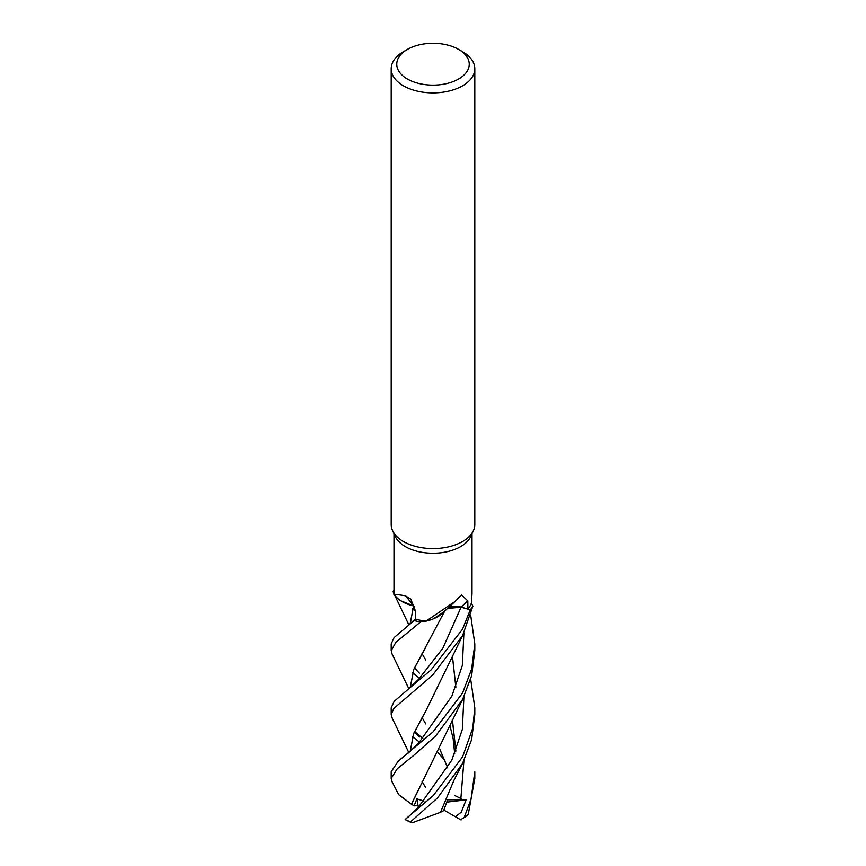 <?xml version="1.0" encoding="UTF-8"?>
<svg xmlns="http://www.w3.org/2000/svg" width="866" height="866" viewBox="0 0 866 866"><rect width="100%" height="100%" fill="white"/><g stroke="black" fill="none" stroke-linecap="round" stroke-linejoin="round"><path stroke-width="1.3" d="M472.013 593.6L471.385 602.996A39.013 22.527 180 0 1 471.364 603.072L472.868 606.103A41.73 24.096 180 0 1 470.281 609.794L461.069 607.207L447.419 608.43M443.836 611.851L433.498 618.789M426.018 621.128L454.953 601.524L442.645 612.998A33.254 19.204 180 0 1 436.204 617.534A33.254 19.204 180 0 1 426.018 621.128A39.013 22.527 180 0 1 425.899 621.117L420.649 621.983A41.73 24.096 180 0 1 414.24 620.489L394.117 637.549L391.194 643.914L391.194 650.604L395.849 642.301L420.508 621.994A41.806 24.14 180 0 1 414.219 620.532M414.706 606.373L401.272 601.101M414.695 606.319L400.85 600.82A33.254 19.204 180 0 1 394.918 595.375L393.987 594.011L393.987 533.651M393.987 590.309A41.806 24.14 180 0 0 393.11 591.749L393.142 591.857A41.73 24.096 180 0 1 393.987 590.417A41.73 24.096 180 0 0 393.132 591.835L393.878 593.556M458.623 49.427L462.563 51.7A41.806 24.14 180 0 1 474.806 68.771L474.806 524.45A41.806 24.14 180 0 1 473.399 530.663L470.703 536.498A39.013 22.527 180 0 1 460.593 546.63A39.013 22.527 180 0 1 422.879 552.454A39.013 22.527 180 0 1 395.297 536.498L392.601 530.663A41.806 24.14 180 0 1 391.194 524.45L391.194 68.771A41.806 24.14 180 0 1 403.437 51.7L407.377 49.427A36.231 20.914 180 0 1 458.623 49.427A36.231 20.914 180 0 1 458.623 79.012A36.231 20.914 180 0 1 407.377 79.012A36.231 20.914 180 0 1 407.377 49.427L403.437 51.7M394.615 594.931C392.255 594 395.816 594.271 405.299 595.754L410.765 599.034L415.388 610.811L415.561 619.114A39.013 22.527 180 0 0 425.899 621.117L420.649 621.983A41.73 24.096 180 0 1 414.24 620.489L415.561 618.963M454.953 601.524L461.491 594.899L467.813 600.874L467.9 609.036L461.145 607.088A704.437 470.346 77.7 0 1 467.813 600.874M473.399 530.663A41.806 24.14 180 0 1 462.563 541.51A41.806 24.14 180 0 1 422.153 547.756A41.806 24.14 180 0 1 392.601 530.663M474.806 68.771A41.806 24.14 180 0 1 462.563 85.831A41.806 24.14 180 0 1 417.001 91.071A41.806 24.14 180 0 1 391.194 68.771M447.733 608.138A12.016 6.939 180 0 1 461.145 607.088M471.364 603.072A39.013 22.527 180 0 1 467.9 609.036M443.684 611.991L436.204 617.534M392.233 718.195L391.194 714.504L393.792 708.453L432.491 675.242L462.563 635.644L472.858 606.092A41.73 24.096 180 0 1 470.281 609.794L462.563 629.127L431.181 669.819L408.319 689.13L418.722 679.182L442.84 648.255L461.069 607.207L470.281 609.794L461.08 607.163L447.549 608.3M400.85 600.82A33.254 19.204 180 0 0 413.558 605.908A707.717 315.57 134.7 0 0 405.299 595.754M413.558 605.908A12.016 6.939 180 0 1 414.673 606.276M410.203 623.682L413.602 605.951M408.839 688.719L392.049 653.938L391.194 650.604M414.695 731.618L422.825 738.395M438.272 752.965L444.864 760.359M419.512 742.173L412.541 736.555M408.319 689.13L394.16 701.395L391.194 707.814L391.194 714.504M462.563 756.927L433.314 795.54L405.126 819.485A41.806 24.14 180 0 0 410.538 821.845L437.579 797.867L462.563 763.444L471.634 739.575L474.806 714.504L474.806 707.814L472.771 728.057L462.563 756.927M462.563 693.027L433.011 731.943L398.187 761.214L391.194 771.703L391.194 778.404L397.288 768.705L413.753 755.368L435.674 735.948L462.563 699.544L471.624 675.74L474.806 650.604L474.806 643.914L471.667 668.985L462.563 693.027M392.157 781.955L391.194 778.404M464.154 817.58A41.806 24.14 180 0 0 468.257 814.462L474.806 778.404L474.806 771.714L471.05 799.091L464.154 817.58L460.571 819.701M454.628 795.464L461.145 798.625M447.744 767.861L439.971 749.545M425.758 723.889L425.39 723.272M410.17 687.615L413.807 669.31L444.821 610.898M419.512 678.262L412.541 672.655M447.722 767.904L439.96 749.566M425.78 723.944L422.023 717.492M410.203 687.582L413.916 669.104L425.358 648.028M419.339 737.031L414.435 731.824M418.343 807.415L416.882 798.896L414.035 805.867L411.415 804.146L425.379 775.806M455.841 687.279L452.366 655.746M418.148 807.642L451.857 760.056L462.325 729.453L463.916 696.849M408.308 816.941L418.711 807.004M470.693 679.204L474.806 707.814M411.534 804.146L462.574 699.522M455.884 687.182L452.388 655.692M411.372 804.146L398.674 794.652L392.049 781.749M470.693 615.304L474.806 643.914M423.961 714.233L413.493 734.032L410.203 751.482M422.023 781.392L425.498 787.356M418.7 743.104L451.857 696.145L462.325 665.532L463.916 632.938L462.325 665.532L451.857 696.145L418.711 743.093L408.319 753.03M410.17 751.515L413.807 733.21L425.336 711.971L462.574 635.601M443.89 810.078L455.386 816.735L461.275 812.146L466.114 799.848L447.603 799.773L443.652 810.663L440.545 812.254M461.069 819.983L455.202 816.638M455.841 751.179L452.366 719.646M425.78 660.044L422.023 653.592M460.744 800.195L463.916 760.749L460.744 800.195M452.723 721.205L452.171 720.047L452.723 721.205M419.339 673.131L414.435 667.935M415.388 611.039L412.541 608.755M462.574 763.422L453.881 780.45L440.523 812.297L412.4 822.7L410.538 821.845M455.884 751.082L452.388 719.592M425.747 659.989L425.347 659.307M410.17 623.715L413.558 605.994M412.4 822.7L409.726 821.845A39.013 22.527 180 0 1 405.407 819.691M466.114 799.848L446.802 802.133M472.89 606.178A41.806 24.14 180 0 1 470.346 609.816M414.035 805.867L419.956 805.575M423.929 801.028L416.882 798.896M418.722 679.182L442.84 648.255L461.08 607.163M472.013 594.011L472.013 533.651M392.049 717.849L408.839 752.619M415.55 618.714L408.319 625.241M449.887 725.329L453.156 738.752L454.715 753.907M394.55 594.855L408.839 624.819"/></g></svg>
